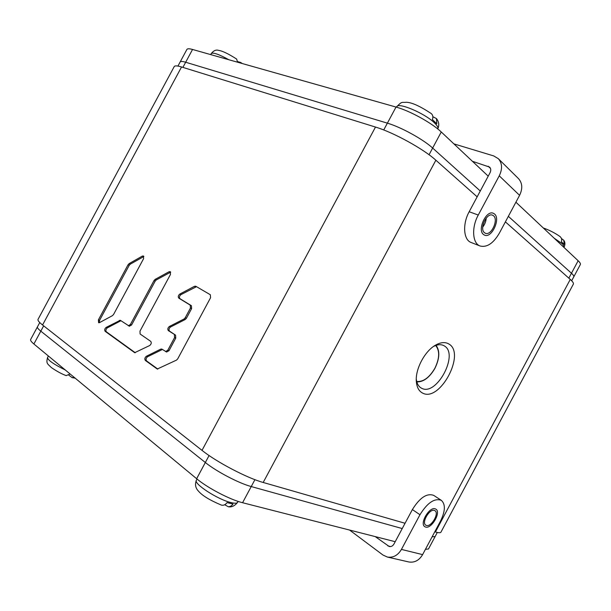 <?xml version="1.0" encoding="UTF-8"?>
<svg xmlns="http://www.w3.org/2000/svg" width="611" height="611" viewBox="0 0 611 611"><rect width="100%" height="100%" fill="white"/><g stroke="black" fill="none" stroke-linecap="round" stroke-linejoin="round"><path stroke-width="0.92" d="M440.966 532.112L440.905 532.227C440.401 532.96 438.568 532.884 435.414 531.982L570.262 279.418C572.721 281.618 573.76 283.176 573.385 284.077L573.324 284.199M570.262 279.418L505.389 221.877M477.153 196.834L435.864 160.212C423.484 148.916 393.423 132.388 375.49 127.057L181.551 66.973C177.213 65.66 174.761 65.537 174.204 66.622L38.058 319.324C37.515 320.286 39.012 322.173 42.556 324.983L181.551 66.973M405.062 523.26L263.196 482.469C247.073 478.054 216.592 462.084 202.012 450.376L42.556 324.983M166.727 352.081L161.755 349.049L160.716 349.141L146.373 356.266C144.761 357.626 144.417 359.024 145.357 360.452L157.256 369.029L176.51 360.108L177.717 358.863L210.581 297.694L210.329 294.739L195.711 286.208L194.489 286.299L179.817 294.059C178.175 295.472 177.847 296.839 178.832 298.16L190.227 305.133L190.441 308.066L185.24 317.743L184.048 318.988L169.377 326.473C167.727 327.863 167.399 329.26 168.376 330.643L175.563 335.134L175.754 338.112L168.957 350.767L166.52 351.967M165.528 351.592L167.758 350.279L174.563 337.616L174.379 334.622M129.486 326.274L120.283 320.279L106.154 327.397C104.664 328.703 104.321 330.009 105.145 331.315L134.687 352.684L149.71 345.513C151.322 344.138 151.665 342.756 150.718 341.358L140.11 334.003L139.988 331.124L170.469 274.438L170.24 271.635L169.087 271.735L155.125 279.387L154.003 280.594L130.387 324.502L131.571 324.999L129.311 326.182M128.295 325.785L130.387 324.502M112.485 315.627L113.562 314.474L143.6 258.652L143.425 255.978L142.332 256.093L129.112 263.624L128.043 264.792L98.379 319.912L98.6 322.73L99.509 322.623L112.485 315.627M435.414 531.982L434.788 531.807M448.734 343.924C466.254 353.196 439.706 402.87 422.484 393.01C418.833 391.078 416.778 387.198 416.32 381.371C415.259 369.159 424.691 351.279 435.36 345.246C440.584 342.252 445.037 341.809 448.734 343.924M433.451 346.506C437.369 344.474 440.775 344.161 443.67 345.551L444.166 345.826C459.449 353.777 436.422 396.86 421.514 388.184L421.262 388.054C418.482 386.45 416.817 383.464 416.274 379.087M196.513 286.674L180.971 294.609C179.336 296.022 179.008 297.389 180.001 298.71L191.396 305.683L191.61 308.608L186.416 318.278L185.225 319.515L170.553 326.984C168.911 328.374 168.583 329.764 169.56 331.154L175.563 335.134M162.411 349.469L147.579 356.74C145.968 358.092 145.632 359.489 146.564 360.91L157.837 369.075M170.713 272.124L156.279 279.945L155.163 281.144L131.571 324.999M120.955 320.714L107.345 327.87C105.856 329.184 105.512 330.482 106.337 331.788L135.252 352.723M143.883 256.49L130.265 264.173L129.196 265.342L99.562 320.393L99.295 322.715M395.21 541.705L242.575 502.723C230.133 499.729 207.496 487.906 196.643 478.719L205.334 462.504C216.317 471.455 238.939 483.293 251.243 486.555L402.237 528.561L251.243 486.555C238.939 483.293 216.317 471.455 205.334 462.504L40.807 331.154C38.157 329.024 37.05 327.572 37.47 326.809C37.05 327.572 38.157 329.024 40.807 331.154L43.664 325.854M435.116 536.55L432.099 536.832L435.116 536.55M571.675 280.77L573.782 276.829C574.08 276.119 573.309 274.919 571.468 273.247L508.352 216.332L571.468 273.247C573.309 274.919 574.08 276.119 573.782 276.829L573.729 276.92M480.277 190.999L432.649 148.045C423.293 139.377 400.999 127.111 387.382 123.155C400.999 127.111 423.293 139.377 432.649 148.045L480.277 190.999M180.138 61.994L186.874 49.483C187.363 48.559 189.25 48.552 192.549 49.468L396.027 107.055L387.382 123.155L185.668 62.238C182.399 61.268 180.551 61.207 180.1 62.055C180.551 61.207 182.399 61.268 185.668 62.238L387.382 123.155L383.731 129.967M209.077 455.531L205.334 462.504L40.807 331.154L33.888 343.993C31.276 341.801 30.199 340.289 30.665 339.449L37.439 326.87M196.643 478.719L33.888 343.993M428.494 548.945L425.409 549.373M515.905 202.203L578.143 260.744C579.961 262.47 580.702 263.715 580.374 264.487L580.32 264.594M396.027 107.055C409.76 110.767 432.038 123.055 441.257 131.984L488.22 176.159M237.641 502.25L237.58 502.372C234.662 505.977 231.546 507.428 228.239 506.725C230.057 506.779 231.638 505.893 232.997 504.075L227.086 502.593C225.406 504.808 223.489 505.633 221.327 505.068C209.848 500.218 202.249 495.605 198.537 491.213C195.505 488.158 194.779 484.515 196.36 480.277M228.239 506.725L224.695 504.739M74.137 377.315L72.151 377.644L68.814 375.162M47.513 357.634C46.062 363.629 47.307 363.553 51.339 367.547C56.701 371.244 61.642 373.94 66.164 375.62L70.12 373.985M237.61 62.223L236.617 59.038C228.392 53.783 222.396 50.896 218.631 50.385C216.08 49.529 213.629 50.576 211.276 53.524M237.664 61.612L240.635 62.452L241.941 63.445M543.316 227.987C549.434 230.148 555.002 233.005 560.027 236.564C561.593 237.908 562.036 239.642 561.364 241.757L564.152 244.4L563.808 240.299L561.44 238.519M396.768 106.704C402.259 100.922 401.809 102.755 406.3 102.258C411.783 102.404 420.116 106.192 431.32 113.615C432.916 115.067 433.275 117.06 432.389 119.603L436.819 123.804L436.46 118.587L432.855 116.709M401.435 549.411L422.606 554.62L440.523 521.053C445.343 511.14 445.61 504.235 441.325 500.34C434.558 497.904 427.44 502.693 419.963 514.729L401.435 549.411C397.868 555.399 393.171 557.942 387.343 557.041L382.975 555.032L349.561 530.043M434.421 510.437C429.625 508.413 421.262 522.611 425.768 525.147L426.409 525.445C431.29 527.301 439.485 513.202 434.971 510.704L434.421 510.437M441.325 500.34L433.726 495.384C426.929 492.909 419.81 497.637 412.379 509.566L393.988 543.989C392.789 546.005 391.2 546.853 389.238 546.524L375.23 536.603M422.606 554.62C419.146 560.409 414.556 562.861 408.82 561.967L408.568 561.914M425.554 527.041L424.775 526.667C419.314 523.596 429.472 506.374 435.269 508.848L435.933 509.169C441.394 512.186 431.488 529.271 425.554 527.041M519.579 195.337L499.248 175.823L478.26 215.041C471.325 227.521 472.448 243.499 480.086 245.996C486.921 247.676 493.352 243.392 499.37 233.127L519.579 195.337C522.787 188.692 522.436 183.14 518.548 178.672L518.349 178.481M484.477 232.722L485.417 233.272C491.221 235.983 498.767 219.761 493.543 215.782L492.497 215.156C486.646 212.498 479.154 228.957 484.477 232.722M478.26 215.041L469.172 211.742C462.29 224.122 463.505 240.001 471.173 242.514L480.086 245.996M499.248 175.823C502.578 168.926 502.273 163.221 498.339 158.692L493.696 155.92L453.904 143.875M469.172 211.742L489.984 172.86C491.107 170.538 490.992 168.621 489.64 167.109L472.418 161.296M482.713 227.086C484.813 224.428 485.989 221.426 486.226 218.074M494.505 213.987C500.821 218.845 491.664 238.466 484.638 235.174L483.515 234.525C477.046 229.988 486.127 210.008 493.214 213.216L494.505 213.987M202.012 450.376L375.49 127.057M263.196 482.469L435.864 160.212M184.048 318.988L185.225 319.515M169.377 326.473L170.553 326.984M185.24 317.743L186.416 318.278M190.441 308.066L191.61 308.608M190.227 305.133L191.396 305.683M178.832 298.16L180.001 298.71M179.817 294.059L180.971 294.609M194.489 286.299L195.642 286.872M157.012 368.899L157.516 369.09M145.357 360.452L146.564 360.91M146.373 356.266L147.579 356.74M160.716 349.141L161.915 349.622M167.758 350.279L168.957 350.767M174.563 337.616L175.754 338.112M168.376 330.643L169.56 331.154M155.125 279.387L156.279 279.945M154.003 280.594L155.163 281.144M169.087 271.735L170.232 272.307M134.473 352.562L134.924 352.738M105.145 331.315L106.337 331.788M106.154 327.397L107.345 327.87M119.321 320.378L120.504 320.874M98.379 319.912L99.562 320.393M128.043 264.792L129.196 265.342M129.112 263.624L130.265 264.173M142.332 256.093L143.478 256.658M242.575 502.723L254.924 479.673M182.895 67.393L192.549 49.468M429.052 154.759L441.257 131.984M568.849 278.165L578.143 260.744M238.099 501.402L237.58 502.372C236.877 503.403 234.662 503.464 230.927 502.548C217.692 499.554 193.015 483.438 196.421 480.162L197.025 479.039M65.301 369.991C53.661 364.248 47.742 360.108 47.536 357.588L48.391 355.999M210.696 54.6L211.246 53.569C213.033 52.202 218.906 54.257 228.858 59.741M554.101 238.13L562.67 244.033L564.22 246.821M396.508 107.192L396.699 106.826C397.723 101.861 424.805 113.264 434.444 122.864C437.224 125.53 438.354 127.485 437.835 128.73L437.766 128.86M416.71 381.493C423.331 382.005 429.38 377.606 434.849 368.296C439.622 358.39 439.905 350.79 435.681 345.498M419.963 514.729L412.379 509.566M387.863 545.883L390.65 546.57M490.503 168.476L488.174 166.238M440.905 532.227L573.385 284.077M416.274 380.179L416.32 381.371M434.352 345.879L435.36 345.246M37.47 326.809L39.761 322.555M428.448 549.045L437.3 532.464M177.946 66.072L180.1 62.055M580.374 264.487L573.782 276.829M75.168 378.163L72.151 377.644M242.086 63.491L241.574 62.986M563.922 247.371L564.259 246.752C565.267 244.278 565.114 242.124 563.808 240.299M437.728 128.929L437.835 128.73C439.408 125.156 438.95 121.772 436.46 118.587M416.817 381.906C423.492 382.074 429.525 377.552 434.925 368.341C439.66 358.55 440.05 350.882 436.078 345.36M387.343 557.041L408.82 561.967M518.548 178.672L498.339 158.692"/></g></svg>
